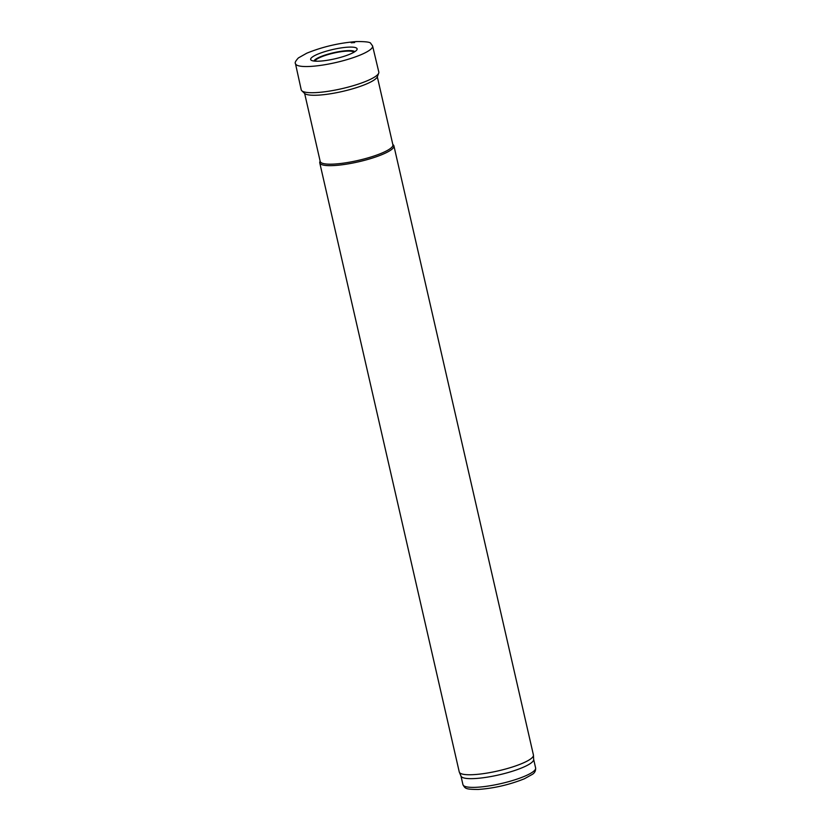 <?xml version="1.0" encoding="UTF-8"?>
<svg xmlns="http://www.w3.org/2000/svg" width="831" height="831" viewBox="0 0 831 831"><rect width="100%" height="100%" fill="white"/><g stroke="black" fill="none" stroke-linecap="round" stroke-linejoin="round"><path stroke-width="1.25" d="M304.645 93.467L320.205 161.443A37.281 7.469 -12.9 0 0 333.304 164.112A37.281 7.469 -12.9 0 0 372.755 156.425A37.281 7.469 -12.9 0 0 392.886 144.791L377.316 76.826M320.112 161.006L319.81 161.931A38.039 7.624 -12.9 0 0 319.758 162.866A38.039 7.624 -12.9 0 0 333.117 165.587A38.039 7.624 -12.9 0 0 373.379 157.745A38.039 7.624 -12.9 0 0 393.915 145.882A38.039 7.624 -12.9 0 0 393.458 145.061L392.793 144.365M319.758 162.866L459.263 771.968A38.039 7.624 -12.9 0 0 459.346 772.228A38.039 7.624 -12.9 0 0 472.621 774.689A38.039 7.624 -12.9 0 0 512.28 767.044A38.039 7.624 -12.9 0 0 533.46 755.254A38.039 7.624 -12.9 0 0 533.419 754.984L393.915 145.882M459.346 772.228L461.028 776.175A37.281 7.469 -12.9 0 0 474.044 778.585A37.281 7.469 -12.9 0 0 512.904 771.085A37.281 7.469 -12.9 0 0 533.658 759.544L533.46 755.254M353.871 42.589A33.915 6.804 167.1 0 1 354.66 42.558L351.191 42.786A33.915 6.804 167.1 0 1 353.871 42.589M372.589 45.944A39.566 7.936 167.1 0 1 372.6 45.975A39.566 7.936 167.1 0 1 335.807 62.543A39.566 7.936 167.1 0 1 295.472 63.634A39.566 7.936 167.1 0 1 295.462 63.613C294.641 62.844 295.618 60.943 298.391 57.921L306.753 53.205C322.511 46.796 339.131 42.911 356.624 41.55C365.754 41.508 370.46 42.132 370.74 43.409L372.589 45.944L378.801 72.006A39.795 7.978 167.1 0 1 378.707 73.118A39.795 7.978 167.1 0 1 341.79 88.688A39.795 7.978 167.1 0 1 301.788 90.735A39.795 7.978 167.1 0 1 301.217 89.779L295.472 63.634M378.707 73.118L377.367 76.712A37.675 7.552 167.1 0 1 342.424 91.452A37.675 7.552 167.1 0 1 304.551 93.394L301.788 90.735M343.483 47.585A23.829 4.778 167.1 0 1 348.74 47.128A23.829 4.778 167.1 0 1 357.06 49.455A23.829 4.778 167.1 0 1 334.945 58.804A23.829 4.778 167.1 0 1 310.971 60.009A23.829 4.778 167.1 0 1 319.655 53.402A23.829 4.778 167.1 0 1 343.483 47.585M353.902 52.249A20.006 4.01 -12.9 0 0 333.647 53.111A20.006 4.01 -12.9 0 0 315.032 61.151M354.775 51.709A21.045 4.217 -12.9 0 0 333.553 52.727A21.045 4.217 -12.9 0 0 314.004 61.047M460.976 776.05L462.94 784.641A37.281 7.469 -12.9 0 0 476.038 787.31A37.281 7.469 -12.9 0 0 515.49 779.613A37.281 7.469 -12.9 0 0 535.621 767.989L533.658 759.409M356.811 41.612L356.146 41.643A37.333 7.489 167.1 0 1 356.811 41.612M535.621 767.989C535.808 770.732 534.749 772.84 532.453 774.305L524.351 778.792C509.185 784.828 493.759 788.38 478.074 789.45C465.298 789.388 465.173 788.546 462.94 784.641"/></g></svg>

